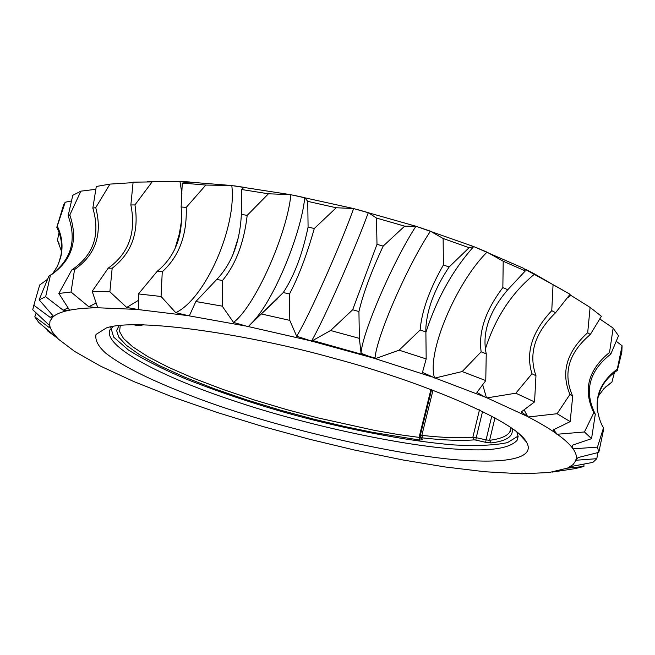 <?xml version="1.0" encoding="UTF-8"?>
<svg xmlns="http://www.w3.org/2000/svg" width="655" height="655" viewBox="0 0 655 655"><rect width="100%" height="100%" fill="white"/><g stroke="black" fill="none" stroke-linecap="round" stroke-linejoin="round"><path stroke-width="0.98" d="M312.762 340.534L375.045 358.031M518.121 436.058L507.502 442.6C494.754 445.334 476.922 446.112 453.997 444.933C404.774 440.905 344.243 428.476 296.42 415.614C260.584 405.961 224.002 393.86 186.667 379.31C163.357 369.428 143.961 359.677 128.486 350.057L113.651 337.112L110.63 326.853M147.359 181.648L181.836 181.492L231.371 185.496L290.533 194.658L353.373 208.503L415.778 226.196L473.647 246.55L523.361 268.198L525.302 270.949L507.772 289.706C489.039 311.706 481.859 333.084 486.239 353.839L481.155 351.825L462.193 371.557L435.059 378.017L484.675 396.897L476.914 392.427L485.773 380.588L486.239 353.839M523.566 268.476L562.154 289.682M516.869 431.948L518.146 436.5L517.057 440.397C509.86 448.069 492.061 451.099 463.658 449.486C411.938 447.799 308.235 426.118 233.991 400.868C166.01 378.598 102.033 346.749 109.974 329.793L113.323 326.337M469.962 460.604C504.481 462.659 536.404 458.697 526.407 441.986C514.699 419.757 415.524 379.785 334.165 358.383C251.446 334.951 137.083 317.274 106.446 327.909L96.031 334.418C94.877 340.084 98.152 346.372 105.881 353.274C122.903 366.513 152.369 381.374 201.241 399.624C290.026 432.48 416.637 458.991 469.962 460.604M92.838 208.11L95.745 207.627L109.974 184.104L96.285 186.487L92.838 208.11C100.608 234.629 93.591 255.237 71.788 269.934L58.844 293.456L69.708 310.429L63.142 310.192L45.662 296.715L50.386 275.411C72.001 260.698 78.485 240.549 69.823 214.963L80.892 191.154L72.779 195.313L68.136 215.831C77.184 240.696 71.084 260.616 49.829 275.591L48.863 276.14L39.136 299.834L53.849 316.692L50.116 317.339L33.839 305.246L32.75 309.725L50.148 326.092L49.166 327.484L34.805 316.832L38.678 322.342L59.237 339.781L74.629 351.416L100.583 366.161L133.546 381.439L172.036 396.758L216.895 412.38L262.475 426.413L309.537 439.251L354.502 450.034L403.103 459.998L444.851 466.925L485.093 471.772L521.585 473.802L549.119 472.525L567.164 468.194L571.913 466.368L592.873 462.373L596.836 458.68L576.015 460.244L573.207 464.46L567.86 467.883M576.015 460.244L575.524 460.088L578.185 457.534L598.801 452.368L603.705 428.976L603.509 427.781L597.466 447.119L573.059 448.839C575.958 452.982 576.99 456.617 576.163 459.753M573.059 448.839L572.503 448.691L572.282 445.261L591.555 438.662L595.289 414.206C583.859 391.076 589.033 371.033 610.812 354.077L618.525 335.81L613.137 328.073L609.535 352.431C588.059 370.001 582.819 390.085 593.831 412.691L584.44 431.973L557.274 434.24C564.34 439.333 569.441 443.984 572.576 448.184M557.274 434.24L553.328 429.868L570.178 421.624L572.707 396.193C562.62 373.587 568.475 353.045 590.27 334.566L601.388 316.283L590.605 307.768L590.106 307.4L587.699 332.666C566.608 351.858 560.688 372.449 569.948 394.425L557.102 413.723L528.372 416.981C539.573 422.811 548.825 428.296 556.144 433.438M528.372 416.981L521.233 411.954L534.562 401.924L535.97 375.708C528.249 353.905 534.791 332.912 555.587 312.713L570.071 294.283L553.049 284.696L551.764 310.658C532.065 331.627 525.466 352.66 531.966 373.759L515.821 393.205L487.033 397.88L526.595 416.064M487.033 397.88L484.675 396.897M435.059 378.017L422.467 372.425L426.176 358.915L425.84 328.081C427.093 308.726 434.863 288.356 449.133 266.986L469.078 247.721L473.647 246.55M375.34 358.67L374.955 358.678C376.379 336.735 407.541 265.463 430.433 231.207L443.132 238.485L443.394 264.988C429.451 289.494 421.697 311.166 420.133 330.005L399.108 350.171L375.34 358.67L432.234 377.026M374.955 358.678L361.052 353.258L359.366 338.365L358.932 311.51C363.288 293.203 371.369 271.399 383.191 246.092L404.651 226.147L415.778 226.196M356.533 209.305L368.315 212.646L376.494 218.058L376.993 244.34L352.66 309.774L330.578 330.513L311.682 341.124L372.228 357.736M311.682 341.124L296.641 336.212L289.797 320.369L289.526 293.964C298.541 276.828 306.802 255 314.31 228.489L336.22 207.758L353.373 208.503M248.294 326.567L251.798 322.94C273.07 302.086 301.022 234.662 304.772 197.695L307.768 201.372L308.079 227.105C302.471 254.148 294.201 275.968 283.279 292.556L248.294 326.567L308.472 340.322M248.179 326.673L233.524 322.416L222.217 306.131L222.52 280.471C235.825 264.325 244.045 242.62 247.197 215.356L268.444 193.79L290.533 194.658M234.179 185.84L243.987 187.305L241.613 189.508L241.351 214.414C239.984 242.063 231.772 263.752 216.715 279.48L195.845 301.537L189.311 315.882L245.216 325.936M189.311 315.882L175.761 312.689L161.064 296.478L162.26 271.792C179.126 256.392 187.117 234.94 186.225 207.422L205.817 185.062L231.371 185.496M181.836 181.492L189.745 181.975L182.278 183.072L181.132 206.972C183.564 234.711 175.605 256.146 157.249 271.252L138.459 293.931L138.279 309.578L186.552 315.456M138.279 309.578L126.726 307.449L109.876 291.802L112.177 268.214C131.663 253.288 139.253 232.189 134.946 204.917L152.107 181.893L179.47 181.41M152.107 181.893L133.112 182.18L130.861 204.958C136.396 232.296 128.847 253.354 108.231 268.141L92.167 291.311L97.783 307.768L135.994 309.381M97.783 307.768L88.769 306.712L71.027 292.015L74.539 269.582C95.597 254.877 102.663 234.22 95.745 207.627M69.324 310.241C76.373 308.816 85.289 308.006 96.072 307.793M53.399 316.504C56.477 313.974 61.423 311.96 68.235 310.47M49.657 325.92L49.968 321.097L52.932 316.905M57.165 337.784L52.269 331.889L49.772 326.46M57.812 338.43L47.307 330.685L47.651 329.883M61.496 251.258L57.452 240.246L59.22 243.979M56.788 227.31L63.592 204.966L56.788 227.31C61.21 236.136 62.61 245.404 60.997 255.106L58.631 263.539M39.39 286.006L39.685 284.999L47.594 279.251M34.805 316.832L36.172 313.024M57.452 240.246L59.056 232.517M57.902 224.182L65.213 202.231L71.526 200.962M63.592 204.966L65.213 202.231M52.637 273.815L57.525 266.004L60.694 257.341C63.257 246.591 62.127 236.193 57.288 226.131M33.839 305.246L39.685 284.999M50.116 317.339L52.998 316.037M39.136 299.834L45.662 296.715M63.142 310.192L67.94 308.03M80.892 191.154L95.876 189.295M68.136 215.831L69.823 214.963M50.386 275.411L48.863 276.14M74.539 269.582L71.788 269.934M58.844 293.456L71.027 292.015M109.974 184.104L133.08 182.63M88.769 306.712L96.187 303.06M92.167 291.311L109.876 291.802M126.726 307.449L138.426 300.35M174.811 249.293L179.331 233.909L181.885 218.475M181.951 193.888L179.986 181.631M130.861 204.958L134.946 204.917M181.132 206.972L186.225 207.422M182.278 183.072L205.817 185.062M112.177 268.214L108.231 268.141M162.26 271.792L157.249 271.252M138.459 293.931L161.064 296.478M175.761 312.689C205.498 298.533 236.791 227.072 231.821 185.725M232.918 254.73L238.813 236.136M195.845 301.537L222.217 306.131M233.524 322.416C254.803 306.573 286.767 235.063 290.877 194.895M293.62 195.247L304.772 197.695M241.613 189.508L268.444 193.79M241.351 214.414L247.197 215.356M308.079 227.105L314.31 228.489M307.768 201.372L336.22 207.758M222.52 280.471L216.715 279.48M289.526 293.964L283.279 292.556M261.255 313.95L289.797 320.369M296.641 336.212C308.145 318.093 339.953 246.755 353.585 208.724M311.42 341.19C322.956 321.851 354.723 249.973 368.315 212.646M330.578 330.513L359.366 338.365M361.052 353.258C362.256 332.453 393.074 261.468 415.851 226.393M418.807 227.154L430.433 231.207M376.494 218.058L404.651 226.147M376.993 244.34L383.191 246.092M443.394 264.988L449.133 266.986M443.132 238.485L469.078 247.721M358.932 311.51L352.66 309.774M426.004 331.938L420.133 330.005M399.108 350.171L426.176 358.915M425.996 332.085C436.819 298.655 452.671 270.204 473.573 246.714M476.349 247.615L487.042 252.134L503.212 261.214L502.852 287.61C485.568 310.396 478.338 331.798 481.155 351.825M434.568 377.984C426.315 353.282 456.085 282.772 487.042 252.134M462.193 371.557L485.773 380.588M486.477 397.798L482.669 384.616M485.191 349.598C495.131 318.011 511.637 292.818 534.701 274.011L553.049 284.696M525.58 269.287L534.701 274.011M503.212 261.214L525.302 270.949M502.852 287.61L507.772 289.706M551.764 310.658L555.587 312.713M535.97 375.708L531.966 373.759M515.821 393.205L534.562 401.924M569.752 294.66L590.106 307.4M527.783 416.867L524.098 409.752M566.485 298.524L570.923 295.446M557.102 413.723L570.178 421.624M556.684 434.109L553.778 429.639M599.71 318.887L613.137 328.073M587.699 332.666L590.27 334.566M609.535 352.431L610.812 354.077M572.707 396.193L569.948 394.425M595.289 414.206L593.831 412.691M584.44 431.973L591.555 438.662M616.191 341.23L622.078 345.75L617.305 369.084C597.425 384.084 592.251 402.661 601.773 424.808L603.509 427.781M597.466 447.119L598.801 452.368M614.472 372.359L611.926 382.086L603.975 388.562L598.228 396.3M597.802 452.613L596.836 458.68M597.425 411.987C595.722 394.433 602.363 380.571 617.337 370.419L621.832 352.046L622.078 345.75M617.305 369.084L617.337 370.419M611.926 382.086L605.408 387.13M583.924 464.076L583.908 466.458L567.164 468.194M552.116 472.108L575.336 468.579L583.908 466.458M548.8 472.525L547.94 472.664M491.766 416.081L486.067 439.898L476.242 437.671L482.571 411.373M479.468 409.866L472.861 437.253C459.458 438.293 442.444 437.671 421.836 435.37L433.004 390.167M476.242 437.671L472.861 437.253L474.179 439.882L475.866 440.094L476.242 437.671M421.738 437.99L422.541 437.884L421.836 435.37L420.248 435.485L421.059 438.866L420.78 438.031L422.319 439.775L421.738 437.99L420.469 437.082L420.248 435.485L431.588 389.627M420.641 437.597L398.256 434.543L374.349 430.343L317.872 417.882L286.456 409.547L254.312 399.959L222.88 389.406L193.716 378.32L168.302 367.209L147.801 356.598L132.859 346.945L123.574 338.561L119.578 331.635L120.168 326.182L120.847 325.363M430.949 389.389L419.036 437.573L419.618 440.054L422.319 439.775M142.463 324.733L138.909 325.715L143.748 324.765M138.909 325.715L137.64 325.633M137.386 325.584L133.456 324.708M119.079 325.543L116.623 330.538L118.719 337.096L126.243 345.242L139.785 354.863L159.419 365.637L184.612 377.124L214.226 388.734L246.681 399.902L280.225 410.12L313.221 419.036L344.358 426.462L372.728 432.365L419.618 440.054M422.541 437.884C443.386 440.234 460.596 440.897 474.179 439.882M475.866 440.094L485.674 442.322L486.067 439.898L489.604 440.307L494.975 417.816M485.674 442.322L490.98 442.944L489.604 440.307C500.158 438.981 506.888 436.222 509.786 432.038L510.785 427.821M510.826 428.083L509.786 432.038C510.695 431.743 510.99 430.188 510.679 427.371M490.98 442.944C506.733 441.061 513.782 436.205 512.12 428.378M140.293 325.699L133.276 324.716M518.654 433.43L526.366 441.912M518.056 436.165L517.057 440.397M59.237 339.781L58.598 339.282M60.694 257.341L60.997 255.106M277.204 298.991L262.712 312.656M260.027 315.186L251.798 322.94"/></g></svg>

